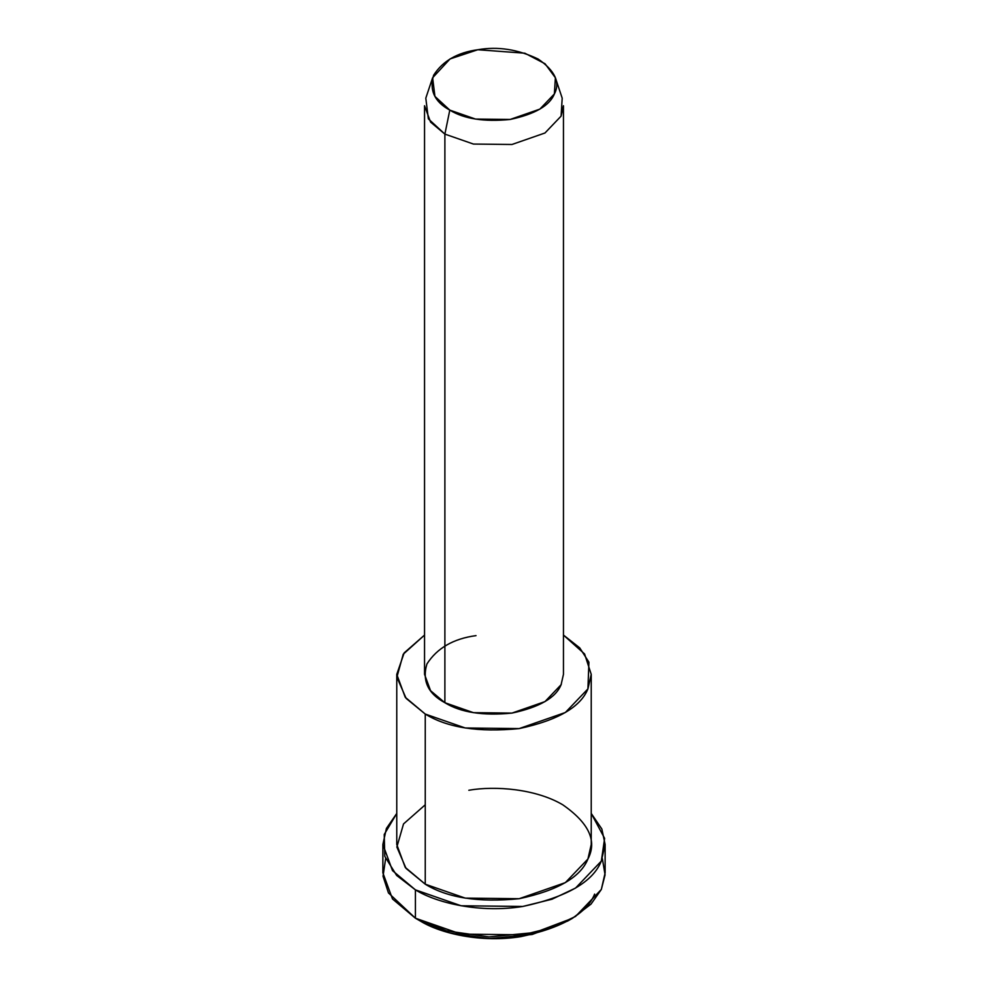 <?xml version="1.0" encoding="UTF-8"?>
<svg xmlns="http://www.w3.org/2000/svg" width="988" height="988" viewBox="0 0 988 988"><rect width="100%" height="100%" fill="white"/><g stroke="black" fill="none" stroke-linecap="round" stroke-linejoin="round"><path stroke-width="1.48" d="M594.628 894.078C586.736 913.641 562.172 927.818 520.96 936.612C481.255 943.083 440.512 933.512 420.332 921.038L415.417 918.21L420.332 921.038L449.626 932.931L489.295 938.6L532.149 934.487L567.668 921.038L572.583 918.21L534.693 932.549L488.986 936.933L446.675 930.894L415.417 918.21L388.457 892.917L383.035 876.27L385.616 858.671M602.384 858.671L605.064 874.899L601.334 889.447L591.022 904.119L572.583 918.21M432.621 77.756L425.803 98.158L428.36 118.869L444.884 134.109L449.799 110.113L434.93 96.392L432.621 77.756L450.046 58.934L477.822 49.733L524.85 53.204L545.067 63.775L555.38 77.756L554.379 93.934L539.868 109.112L510.179 119.449L475.512 119.066L449.799 110.113L444.884 134.109L473.462 144.063L511.982 144.483L544.968 132.997L561.085 116.139L562.197 98.158L555.38 77.756M449.799 110.113C464.064 118.906 484.194 122.018 510.179 119.449C534.903 114.176 549.637 105.667 554.379 93.934C560.431 82.399 555.046 70.778 538.201 59.07C517.922 49.351 497.791 46.238 477.822 49.733C457.493 52.475 442.76 60.972 433.621 75.249C429.175 90.254 434.572 101.875 449.799 110.113M444.884 134.109L430.57 122.092L424.544 105.753L424.544 674.359L430.57 690.698L444.884 702.715L473.462 712.669L511.982 713.089L544.968 701.604L561.085 684.746L563.456 674.359L563.456 105.753L561.085 116.139L544.968 132.997L511.982 144.483L473.462 144.063L444.884 134.109L444.884 702.715L444.884 134.109M396.768 674.359L396.768 844.493L405.204 867.353L425.248 884.186L425.248 714.052C447.441 727.736 478.748 732.577 519.169 728.588C557.627 720.375 580.549 707.149 587.922 688.895L588.922 662.182L579.734 647.881L563.456 635.074L584.587 653.957L591.232 674.359L587.922 688.895L565.346 712.496L519.169 728.588L465.237 727.983L425.248 714.052L405.204 697.232L396.768 674.359L404.154 652.895L424.544 635.074L403.228 654.229L396.892 677.2L406.13 698.393L425.248 714.052L425.248 884.186L465.237 898.117L519.169 898.71L565.346 882.63L587.922 859.017L591.232 844.493L591.232 674.359M561.382 684.067L561.085 684.746C555.824 697.775 539.448 707.235 511.982 713.089C483.107 715.942 460.741 712.484 444.884 702.715C427.965 693.564 421.975 680.658 426.915 663.985C437.067 648.116 453.443 638.668 476.018 635.63M382.875 844.493L382.875 872.849L392.508 898.981L415.417 918.21L415.417 889.855C436.943 903.155 480.403 913.357 522.763 906.465C566.717 897.079 592.911 881.951 601.334 861.091L604.619 838.355L591.232 813.433L601.84 828.994L605.125 844.493L601.334 861.091L575.547 888.076L551.946 899.241L522.763 906.465L461.137 905.774L415.417 889.855L392.508 870.626L382.875 844.493L386.394 828.463L396.768 813.433L384.233 834.465L384.777 856.324L396.657 875.442L415.417 889.855L415.417 918.21L461.137 934.129L522.763 934.809L551.946 927.584L575.547 916.432L601.334 889.447L605.125 872.849L605.125 844.493M468.831 790.264C495.223 785.621 535.891 788.869 562.752 804.788C588.959 823.004 597.345 841.084 587.922 859.017C580.549 877.27 557.627 890.497 519.169 898.71C478.748 902.711 447.441 897.857 425.248 884.186L406.031 868.403L396.867 847.025L403.524 823.93L425.248 804.788M420.332 921.038L415.417 918.21"/></g></svg>
